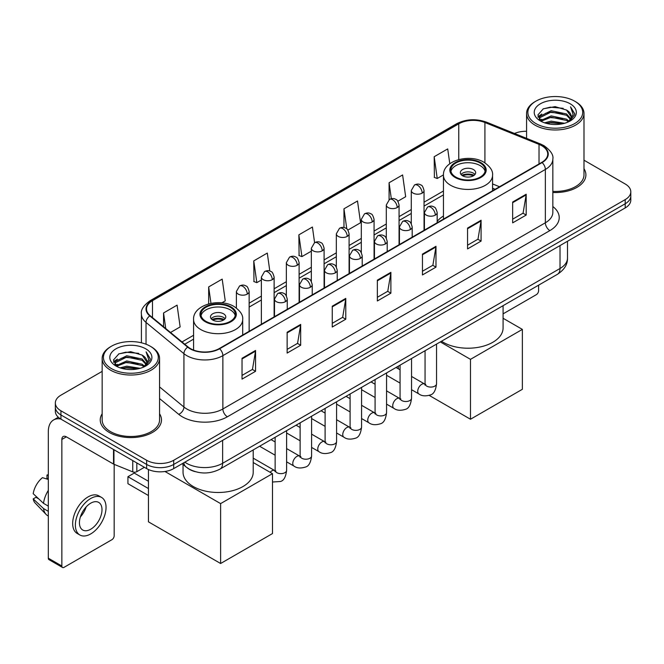 <?xml version="1.0" encoding="UTF-8"?>
<svg xmlns="http://www.w3.org/2000/svg" width="664" height="664" viewBox="0 0 664 664"><rect width="100%" height="100%" fill="white"/><g stroke="black" fill="none" stroke-linecap="round" stroke-linejoin="round"><path stroke-width="1" d="M443.452 216.016A33.806 19.522 0 0 0 437.178 221.419M495.02 189.356L492.564 188.36M195.249 471.664A19.14 11.047 180 0 1 187.522 468.045M102.156 371.383L60.947 395.171A19.14 11.047 0 0 0 55.344 402.99L55.344 411.323A19.14 11.047 0 0 0 60.947 419.133L146.644 468.61A19.14 11.047 0 0 0 173.702 468.61L625.197 207.94A19.14 11.047 0 0 0 630.8 200.13L630.8 195.963A19.14 11.047 0 0 1 625.197 203.773A19.14 11.047 0 0 0 630.8 195.963L630.8 191.796A19.14 11.047 0 0 0 625.197 183.986L583.988 160.198M55.344 402.99A19.14 11.047 0 0 0 60.947 410.8L146.644 460.276A19.14 11.047 0 0 0 173.702 460.276L173.702 464.443L625.197 203.773L173.702 464.443A19.14 11.047 0 0 1 146.644 464.443A19.14 11.047 0 0 0 173.702 464.443L173.702 468.61M60.947 410.8L60.947 414.967L146.644 464.443L60.947 414.967A19.14 11.047 0 0 1 55.344 407.156A19.14 11.047 0 0 0 60.947 414.967L60.947 419.133M102.156 413.763A30.619 17.679 0 0 0 100.239 419.914A30.619 17.679 0 0 0 109.203 432.413A30.619 17.679 0 0 0 142.577 436.248A30.619 17.679 0 0 0 161.477 419.914A30.619 17.679 0 0 0 159.559 413.763A30.619 17.679 0 0 1 161.477 419.914A30.619 17.679 0 0 1 142.577 436.248A30.619 17.679 0 0 1 109.203 432.413A30.619 17.679 0 0 1 100.239 419.914A30.619 17.679 0 0 1 102.156 413.763M541.749 145.707A20.41 11.786 180 0 1 547.734 154.04A20.41 11.786 180 0 1 541.749 162.373L219.261 348.558A20.41 11.786 180 0 1 188.103 346.99L150.213 315.74A20.41 11.786 180 0 1 146.52 308.984A20.41 11.786 180 0 1 152.496 300.651L458.766 123.828A20.41 11.786 180 0 1 484.911 122.508L539.027 144.387A20.41 11.786 180 0 1 541.749 145.707M542.114 145.499A20.924 12.076 0 0 0 539.317 144.146L485.201 122.267A20.924 12.076 0 0 0 458.409 123.62L152.139 300.443A20.924 12.076 0 0 0 149.798 315.915L187.688 347.156A20.924 12.076 0 0 0 219.618 348.766L542.114 162.58A20.924 12.076 0 0 0 542.114 145.499M242.036 358.278L242.036 379.111L255.565 371.292L255.565 350.459L242.036 358.278M242.036 375.409L252.461 369.392L255.516 351.156A5.104 2.946 -120 0 0 255.565 350.459M252.37 369.45L255.565 371.292M287.138 332.232L287.138 353.065L300.676 345.255L300.676 324.422L287.138 332.232M287.138 349.372L297.563 343.354L300.618 325.111A5.104 2.946 -120 0 0 300.676 324.422M297.472 343.404L300.676 345.255M332.249 306.195L332.249 327.028L345.778 319.218L345.778 298.385L332.249 306.195M332.249 323.327L342.666 317.309L345.72 299.074A5.104 2.946 -120 0 0 345.778 298.385M342.574 317.367L345.778 319.218M512.658 202.03L512.658 222.863L526.195 215.053L526.195 194.22L512.658 202.03M512.658 219.17L523.083 213.152L526.137 194.909A5.104 2.946 -120 0 0 526.195 194.22M522.991 213.202L526.195 215.053M467.556 228.076L467.556 248.909L481.085 241.09L481.085 220.257L467.556 228.076M467.556 245.207L477.98 239.189L481.035 220.954A5.104 2.946 -120 0 0 481.085 220.257M477.889 239.248L481.085 241.09M422.453 254.113L422.453 274.946L435.982 267.135L435.982 246.302L422.453 254.113M422.453 271.252L432.878 265.235L435.933 246.991A5.104 2.946 -120 0 0 435.982 246.302M432.787 265.285L435.982 267.135M377.351 280.15L377.351 300.983L390.88 293.173L390.88 272.34L377.351 280.15M377.351 297.289L387.768 291.272L390.822 273.037A5.104 2.946 -120 0 0 390.88 272.34M387.676 291.322L390.88 293.173M552.838 192.494A30.619 17.679 0 0 0 585.905 174.873A30.619 17.679 0 0 0 583.988 168.722A30.619 17.679 0 0 1 585.905 174.873A30.619 17.679 0 0 1 552.838 192.494M173.702 460.276L625.197 199.607A19.14 11.047 0 0 0 630.8 191.796M526.577 131.281A19.14 11.047 0 0 0 514.484 133.481M221.859 302.834L225.245 300.875L222.191 279.112L208.662 286.923L208.662 303.888M170.515 332.481L180.143 326.92L177.089 305.149L163.56 312.968L163.56 326.746M347.886 230.076L360.56 222.755L357.506 200.993L343.969 208.803L343.969 227.544M397.861 201.217L405.662 196.718L402.608 174.947L389.079 182.758L389.079 199.69M449.794 163.742L447.71 148.91L434.181 156.721L434.397 177.429M269.816 271.045L267.293 253.067L253.764 260.886L253.98 281.594M314.595 242.667L312.404 227.03L298.866 234.84L299.091 255.549M298.866 234.84L301.921 256.611L311.341 251.175M301.921 256.611L298.866 255.466M343.969 208.803L346.791 228.897M389.079 182.758L391.312 198.719M434.181 156.721L437.236 178.492L443.452 174.898M437.236 178.492L434.181 177.346M253.764 260.886L256.819 282.648L261.367 280.025M256.819 282.648L253.764 281.511M208.662 286.923L210.969 303.348M163.56 312.968L165.743 328.547M503.088 313.856L536.338 294.658A3.187 1.843 120 0 0 538.595 290.757L538.595 285.171M535.889 123.57A27.431 15.836 0 0 0 574.675 123.57A27.431 15.836 0 0 0 574.675 101.177L575.58 101.7A28.701 16.575 0 0 1 583.988 113.411A28.701 16.575 0 0 1 566.267 128.725A28.701 16.575 0 0 1 534.985 125.131A28.701 16.575 0 0 1 526.577 113.411A28.701 16.575 0 0 1 534.985 101.7L535.889 101.177A27.431 15.836 0 0 0 535.889 123.57M552.838 191.381A28.701 16.575 0 0 0 583.988 174.873L583.988 113.411M544.538 122.823L551.153 121.13L564.574 123.28M546.43 123.396L551.153 122.433L562.615 123.77L550.265 122.782L546.563 123.438M540.405 120.69L551.153 115.918L566.558 119.171L569.04 121.222M541.069 121.238L551.153 117.221L566.558 120.474L568.351 121.844M539.525 119.81L539.882 116.349L551.153 110.714L566.558 113.959L570.774 118.748M539.384 119.18L539.882 117.652L551.153 112.017L566.558 115.262L570.476 119.371M568.185 121.977A15.944 9.205 0 0 0 571.231 116.565A15.944 9.205 0 0 0 566.558 110.058L571.223 116.881M570.168 103.783A21.049 12.151 0 0 0 540.446 103.75A21.049 12.151 0 0 0 540.305 120.914A21.049 12.151 0 0 0 540.396 120.964A21.049 12.151 0 0 0 570.26 120.914A21.049 12.151 0 0 0 570.168 103.783M566.558 110.058L555.104 106.638L543.326 108.805L537.873 114.972L541.492 121.545M569.496 121.338L574.576 114.889L574.684 113.727L570.542 106.813L573.148 114.565L568.359 121.902M575.58 101.7L574.675 101.177A27.431 15.836 0 0 0 535.889 101.177M570.542 106.813L574.675 113.992M543.052 108.938L550.265 107.161L563.18 108.315M538.081 117.32L540.43 115.47M545.609 113.27L550.265 112.365L562.723 113.386M545.609 118.474L550.265 117.578L562.723 118.599M537.94 116.806L541.807 114.059M539.998 120.308L541.807 119.271M480.188 163.02A17.223 9.943 0 0 0 461.414 160.871A17.223 9.943 0 0 0 450.79 170.05A17.223 9.943 0 0 0 455.828 177.081A17.223 9.943 0 0 0 474.602 179.238A17.223 9.943 0 0 0 485.235 170.05A17.223 9.943 0 0 0 480.188 163.02M485.085 171.353A17.223 9.943 0 0 0 480.188 165.626A17.223 9.943 0 0 0 462.476 163.244A17.223 9.943 0 0 0 450.931 171.353M441.494 341.23A35.084 20.252 0 0 0 443.203 342.284A35.084 20.252 0 0 0 481.433 346.674A35.084 20.252 0 0 0 503.088 327.966L503.088 305.672M473.424 169.536A7.653 4.416 0 0 0 465.082 168.573A7.653 4.416 0 0 0 460.351 172.657A7.653 4.416 0 0 0 462.592 175.786A7.653 4.416 0 0 0 470.934 176.74A7.653 4.416 0 0 0 475.665 172.657A7.653 4.416 0 0 0 473.424 169.536M474.984 174.483A7.653 4.416 0 0 0 473.424 173.179A7.653 4.416 0 0 0 461.032 174.483M461.82 175.263A10.209 5.893 180 0 1 473.747 175.072L473.747 175.587M462.659 175.819A8.931 5.154 180 0 1 472.826 175.603L473.747 175.072M472.668 176.159L472.826 175.603M470.486 419.241L470.486 359.34L522.361 329.394L522.361 389.295L470.486 419.241L429.201 395.404M398.325 368.81L398.325 366.154M470.486 359.34L440.307 341.918M503.088 318.272L522.361 329.394M230.308 307.283A17.223 9.943 0 0 0 211.542 305.133A17.223 9.943 0 0 0 200.91 314.321A17.223 9.943 0 0 0 205.956 321.351A17.223 9.943 0 0 0 224.722 323.501A17.223 9.943 0 0 0 235.355 314.321A17.223 9.943 0 0 0 230.308 307.283M235.205 315.616A17.223 9.943 0 0 0 230.308 309.889A17.223 9.943 0 0 0 212.596 307.507A17.223 9.943 0 0 0 201.059 315.616M183.048 464.46L183.048 472.228A35.084 20.252 0 0 0 193.324 486.554A35.084 20.252 0 0 0 231.562 490.945A35.084 20.252 0 0 0 253.216 472.228L253.216 449.935M223.544 313.798A7.653 4.416 0 0 0 215.202 312.835A7.653 4.416 0 0 0 210.48 316.919A7.653 4.416 0 0 0 212.721 320.048A7.653 4.416 0 0 0 221.062 321.002A7.653 4.416 0 0 0 225.785 316.919A7.653 4.416 0 0 0 223.544 313.798M225.104 318.745A7.653 4.416 0 0 0 223.544 317.442A7.653 4.416 0 0 0 211.16 318.745M211.949 319.525A10.209 5.893 180 0 1 223.868 319.342L223.868 319.849M212.787 320.081A8.931 5.154 180 0 1 222.946 319.874L223.868 319.342M222.797 320.43L222.946 319.874M148.445 495.535L127.928 483.691L127.928 476.71L148.445 488.555M220.614 563.504L220.614 503.611L272.481 473.664L272.481 533.557L220.614 563.504L148.445 521.838L148.445 469.523M220.614 503.611L164.979 471.49M253.216 462.534L272.481 473.664M127.928 476.71L134.236 473.067L148.445 481.267M136.834 462.941L136.834 471.672L144.387 467.307M60.731 419.009A25.514 14.732 -120 0 0 53.601 419.955A25.514 14.732 -120 0 0 48.314 431.633L48.314 558.192L61.852 566.002L61.852 439.444A6.383 3.685 60 0 1 63.171 436.522A6.383 3.685 60 0 1 66.358 436.837L113.519 464.07L113.519 449.486M61.852 566.002A3.187 1.843 120 0 0 62.507 567.463L48.978 559.652A3.187 1.843 -60 0 1 48.314 558.192M62.507 567.463A3.187 1.843 120 0 0 64.101 567.305L111.909 539.699A3.187 1.843 120 0 0 114.166 535.798L114.166 464.36M136.834 471.672A3.187 1.843 180 0 1 132.75 471.872L113.942 464.277A3.187 1.843 180 0 1 113.519 464.07M90.711 529.233A15.944 9.205 120 0 0 101.135 515.181A15.944 9.205 120 0 0 98.687 502.399A15.944 9.205 120 0 0 90.711 503.188A15.944 9.205 120 0 0 80.294 517.248A15.944 9.205 120 0 0 82.743 530.021A15.944 9.205 120 0 0 90.711 529.233M80.41 516.874A15.944 9.205 120 0 0 86.137 506.956M48.314 475.474L46.961 475.059L46.961 478.263L48.314 479.043M101.559 497.427L98.853 495.867A21.688 12.525 120 0 0 88.005 496.946A21.688 12.525 120 0 0 73.837 516.053A21.688 12.525 120 0 0 77.165 533.433L79.871 534.993A21.688 12.525 120 0 0 90.711 533.922A21.688 12.525 120 0 0 104.879 514.808A21.688 12.525 120 0 0 101.559 497.427A21.688 12.525 120 0 0 90.711 498.506A21.688 12.525 120 0 0 76.543 517.613A21.688 12.525 120 0 0 79.871 534.993M48.314 490.381A21.049 12.151 120 0 0 43.525 503.353L33.2 493.692A16.583 9.578 120 0 1 42.454 477.665L48.314 479.441M48.314 506.117L43.525 503.353M38.786 498.921L35.972 497.294L33.2 498.896L43.525 508.558L48.314 511.33M43.525 508.558A21.049 12.151 120 0 0 46.123 514.442A21.049 12.151 120 0 0 47.717 515.696L48.314 516.036M48.314 474.685A16.583 9.578 120 0 0 46.961 475.059M33.2 498.896A16.583 9.578 120 0 0 35.159 503.03L46.123 514.442M111.461 368.611A27.431 15.836 0 0 0 150.255 368.611A27.431 15.836 0 0 0 150.255 346.218L151.151 346.741A28.701 16.575 0 0 1 159.559 358.452A28.701 16.575 0 0 1 141.839 373.766A28.701 16.575 0 0 1 110.556 370.172A28.701 16.575 0 0 1 102.156 358.452A28.701 16.575 0 0 1 110.556 346.741L111.461 346.218A27.431 15.836 0 0 0 111.461 368.611M102.156 358.452L102.156 419.914A28.701 16.575 0 0 0 110.556 431.633A28.701 16.575 0 0 0 141.839 435.227A28.701 16.575 0 0 0 159.559 419.914L159.559 358.452M120.109 367.864L126.733 366.171L140.145 368.321M122.002 368.437L126.733 367.474L138.187 368.81M115.984 365.731L126.733 360.959L142.129 364.212L144.611 366.262M116.64 366.279L126.733 362.262L142.129 365.515L143.922 366.885M115.096 364.851L115.453 361.39L126.733 355.755L142.129 359L146.346 363.789M114.955 364.221L115.453 362.693L126.733 357.058L142.129 360.303L146.047 364.411M143.764 367.018A15.944 9.205 0 0 0 146.802 361.606A15.944 9.205 0 0 0 142.129 355.099L146.794 361.921M145.74 348.824A21.049 12.151 0 0 0 116.017 348.791A21.049 12.151 0 0 0 115.885 365.955A21.049 12.151 0 0 0 115.976 366.005A21.049 12.151 0 0 0 145.831 365.955A21.049 12.151 0 0 0 145.74 348.824M142.129 355.099L130.675 351.679L118.897 353.846L113.444 360.012L117.063 366.586M145.067 366.379L150.155 359.929L150.255 358.767L146.113 351.854L148.719 359.606L143.93 366.943M151.151 346.741L150.255 346.218A27.431 15.836 0 0 0 111.461 346.218M146.113 351.854L150.247 359.033M118.624 353.978L125.836 352.202L138.751 353.356M113.652 362.361L116.001 360.51M121.18 358.311L125.836 357.406L138.295 358.427M121.18 363.515L125.836 362.619L138.295 363.64M122.135 368.478L125.836 367.823L138.17 368.81M113.511 361.847L117.379 359.099M115.569 365.349L117.379 364.312M184.849 462.177A25.514 14.732 0 0 0 186.559 463.273A25.514 14.732 0 0 0 222.639 463.273L560.018 268.488A25.514 14.732 0 0 0 567.496 258.072C567.678 264.405 564.309 269.825 557.378 274.332L220 469.108A12.757 7.362 60 0 0 222.639 463.273L222.639 440.356M560.018 245.572L560.018 268.488A12.757 7.362 60 0 1 557.378 274.332M183.812 462.775A12.757 8.532 129.5 0 0 186.036 466.925L182.16 463.729M625.197 207.94L625.197 199.607M146.644 468.61L146.644 460.276M552.838 206.529A31.897 18.409 180 0 1 549.875 230.599L227.378 416.784A6.383 3.685 60 0 1 222.872 408.974L545.36 222.789A25.514 14.732 0 0 0 552.838 212.372L552.838 159.036A25.514 14.732 180 0 1 545.36 169.453A6.383 3.685 -120 0 0 542.114 162.58M227.378 416.784A31.897 18.409 180 0 1 182.276 416.784A31.897 18.409 180 0 1 178.699 414.328L159.559 398.549M187.688 347.156A6.383 4.266 129.5 0 0 183.928 353.68L183.928 407.007A25.514 14.732 0 0 0 186.783 408.974A25.514 14.732 0 0 0 222.872 408.974L222.872 355.647A25.514 14.732 180 0 1 183.928 353.68L146.03 322.43A25.514 14.732 180 0 1 141.415 313.981L141.415 342.798M552.838 159.036C553.685 155.052 550.755 150.612 544.04 145.698L540.687 144.071A6.383 2.988 112 0 0 539.317 144.146M540.687 144.071L486.571 122.193C476.005 118.458 465.97 118.997 456.483 123.828A6.383 3.685 60 0 1 458.409 123.62M152.139 300.443A6.383 3.685 -120 0 0 150.213 300.643C143.59 305.407 140.66 309.856 141.415 313.981M149.798 315.915A6.383 4.266 129.5 0 0 146.03 322.43L146.03 344.226M486.571 122.193A6.383 2.988 112 0 0 485.201 122.267M219.618 348.766A6.383 3.685 60 0 1 222.872 355.647L545.36 169.453L545.36 222.789A6.383 3.685 60 0 0 549.875 230.599M159.559 386.921L183.928 407.007A6.383 4.266 -50.5 0 1 178.699 414.328M152.496 300.651L152.496 317.624M539.027 144.387L539.027 163.942M484.911 122.508L484.911 162.838M499.527 186.75L492.564 183.936M458.766 123.828L458.766 159.559M443.452 191L424.047 202.205M411.29 209.567L399.064 216.63M386.307 223.992L374.073 231.055M361.316 238.417L349.09 245.481M336.333 252.851L324.098 259.906M311.341 267.277L299.115 274.332M286.358 281.702L274.124 288.765M261.367 296.127L249.141 303.191M193.573 335.27L182.002 341.952M377.351 280.814L390.822 273.037M422.453 254.777L435.933 246.991M467.556 228.731L481.035 220.954M512.658 202.694L526.137 194.909M332.249 306.851L345.72 299.074M287.138 332.896L300.618 325.111M242.036 358.933L255.516 351.156M455.155 177.479A18.177 10.499 0 0 0 480.861 177.479A18.177 10.499 0 0 0 480.861 162.63A18.177 10.499 0 0 0 455.155 162.63A18.177 10.499 0 0 0 455.155 177.479M492.564 190.767L492.564 175.263A24.56 14.176 180 0 1 477.408 188.36A24.56 14.176 180 0 1 450.64 185.289A24.56 14.176 180 0 1 443.452 175.263L443.452 219.128M205.276 321.741A18.177 10.499 0 0 0 230.989 321.741A18.177 10.499 0 0 0 230.989 306.892A18.177 10.499 0 0 0 205.276 306.892A18.177 10.499 0 0 0 205.276 321.741M242.692 335.029L242.692 319.525A24.56 14.176 180 0 1 227.528 332.623A24.56 14.176 180 0 1 200.769 329.551A24.56 14.176 180 0 1 193.573 319.525L193.573 350.061M435.31 215.128A6.383 3.685 0 0 0 437.178 212.522C436.165 208.836 435.152 207.027 434.148 207.102C432.305 205.798 430.123 205.765 427.608 207.002A6.383 3.685 60 0 1 430.795 207.317A6.383 3.685 -120 0 1 435.31 215.128A6.383 3.685 0 0 1 426.288 215.128A6.383 3.685 0 0 1 424.421 212.522L427.608 207.002M411.547 389.702L418.909 393.951A5.744 3.312 -60 0 1 418.029 389.353A5.744 3.312 -60 0 1 421.773 384.29A5.744 3.312 -60 0 1 422.03 384.157A5.744 3.312 -60 0 1 424.645 384.008L411.547 376.447M425.383 384.589L424.869 385.012L425.06 383.767A5.744 3.312 -0 0 0 426.736 386.116A5.744 3.312 -0 0 0 434.596 386.257A5.744 3.312 -0 0 0 436.538 383.767C435.75 390.44 433.683 394.159 430.347 394.939C425.549 396.4 421.731 396.068 418.909 393.951M410.319 229.553A6.383 3.685 0 0 0 412.186 226.955C411.174 223.262 410.169 221.452 409.165 221.527C407.314 220.224 405.131 220.191 402.625 221.427A6.383 3.685 60 0 1 405.812 221.743A6.383 3.685 -120 0 1 410.319 229.553A6.383 3.685 0 0 1 401.297 229.553A6.383 3.685 0 0 1 399.429 226.955L402.625 221.427M386.564 404.127L393.918 408.377A5.744 3.312 -60 0 1 393.038 403.778A5.744 3.312 -60 0 1 396.79 398.715A5.744 3.312 -60 0 1 397.047 398.583A5.744 3.312 -60 0 1 399.662 398.433L386.564 390.872M400.4 399.014L399.886 399.438L400.068 398.192A5.744 3.312 -0 0 0 401.753 400.541A5.744 3.312 -0 0 0 409.605 400.683A5.744 3.312 -0 0 0 411.547 398.192C410.767 404.866 408.7 408.584 405.355 409.364C400.558 410.825 396.748 410.493 393.918 408.377M385.336 243.978A6.383 3.685 0 0 0 387.203 241.381C386.191 237.687 385.178 235.878 384.174 235.952C382.323 234.649 380.148 234.616 377.633 235.853A6.383 3.685 60 0 1 380.821 236.168A6.383 3.685 -120 0 1 385.336 243.978A6.383 3.685 0 0 1 376.314 243.978A6.383 3.685 0 0 1 374.446 241.381L377.633 235.853M361.573 418.552L368.935 422.802A5.744 3.312 -60 0 1 368.055 418.204A5.744 3.312 -60 0 1 371.798 413.141A5.744 3.312 -60 0 1 372.056 413.008A5.744 3.312 -60 0 1 374.67 412.859L361.573 405.297M375.409 413.44L374.894 413.863L375.085 412.626A5.744 3.312 -0 0 0 376.762 414.967A5.744 3.312 -0 0 0 384.622 415.108A5.744 3.312 -0 0 0 386.564 412.626C385.776 419.291 383.709 423.009 380.372 423.79C375.575 425.25 371.757 424.918 368.935 422.802M360.344 258.412A6.383 3.685 0 0 0 362.212 255.806C361.199 252.112 360.195 250.311 359.183 250.378C357.34 249.075 355.157 249.041 352.642 250.278A6.383 3.685 60 0 1 355.838 250.594A6.383 3.685 -120 0 1 360.344 258.412A6.383 3.685 0 0 1 351.322 258.412A6.383 3.685 0 0 1 349.455 255.806L352.642 250.278M336.59 432.986L343.944 437.227A5.744 3.312 -60 0 1 343.064 432.629A5.744 3.312 -60 0 1 346.815 427.574A5.744 3.312 -60 0 1 347.073 427.433A5.744 3.312 -60 0 1 349.687 427.284L336.59 419.723M350.426 427.865L349.911 428.288L350.094 427.052A5.744 3.312 -0 0 0 351.779 429.392A5.744 3.312 -0 0 0 359.631 429.533A5.744 3.312 -0 0 0 361.573 427.052C360.793 433.716 358.726 437.443 355.381 438.223C350.584 439.676 346.774 439.352 343.944 437.227M335.361 272.838A6.383 3.685 0 0 0 337.229 270.231C336.216 266.546 335.204 264.737 334.199 264.803C332.349 263.5 330.174 263.467 327.659 264.704A6.383 3.685 60 0 1 330.846 265.019A6.383 3.685 -120 0 1 335.361 272.838A6.383 3.685 0 0 1 326.339 272.838A6.383 3.685 0 0 1 324.472 270.231L327.659 264.704M311.599 447.411L318.952 451.653A5.744 3.312 -60 0 1 318.073 447.055A5.744 3.312 -60 0 1 321.824 442A5.744 3.312 -60 0 1 322.082 441.859A5.744 3.312 -60 0 1 324.696 441.709L311.599 434.148M325.435 442.29L324.92 442.714L325.103 441.477A5.744 3.312 -0 0 0 326.788 443.818A5.744 3.312 -0 0 0 334.648 443.959A5.744 3.312 -0 0 0 336.59 441.477C335.801 448.142 333.735 451.869 330.398 452.649C325.601 454.11 321.783 453.778 318.952 451.653M310.37 287.263A6.383 3.685 0 0 0 312.238 284.657C311.225 280.972 310.221 279.162 309.208 279.229C307.366 277.925 305.183 277.901 302.668 279.137A6.383 3.685 60 0 1 305.863 279.453A6.383 3.685 -120 0 1 310.37 287.263A6.383 3.685 0 0 1 301.348 287.263A6.383 3.685 0 0 1 299.481 284.657L302.668 279.137M286.616 461.837L293.969 466.078A5.744 3.312 -60 0 1 293.09 461.48A5.744 3.312 -60 0 1 296.841 456.425A5.744 3.312 -60 0 1 297.09 456.284A5.744 3.312 -60 0 1 299.713 456.135L286.616 448.582M300.452 456.716L299.937 457.139L300.12 455.902A5.744 3.312 -0 0 0 301.796 458.243A5.744 3.312 -0 0 0 309.656 458.392A5.744 3.312 -0 0 0 311.599 455.902C310.81 462.567 308.752 466.294 305.407 467.074C300.609 468.535 296.8 468.203 293.969 466.078M285.379 301.688A6.383 3.685 0 0 0 287.255 299.082C286.242 295.397 285.229 293.588 284.225 293.654C282.374 292.359 280.2 292.326 277.685 293.563A6.383 3.685 60 0 1 280.872 293.878A6.383 3.685 -120 0 1 285.379 301.688A6.383 3.685 0 0 1 276.365 301.688A6.383 3.685 0 0 1 274.489 299.082L277.685 293.563M270.123 472.295A5.744 3.312 -60 0 1 271.85 470.851A5.744 3.312 -60 0 1 272.107 470.71A5.744 3.312 -60 0 1 274.722 470.569L253.216 458.152M275.46 471.141L274.946 471.564L275.128 470.328A5.744 3.312 -0 0 0 276.813 472.668A5.744 3.312 -0 0 0 284.665 472.818A5.744 3.312 -0 0 0 286.616 470.328C285.827 476.993 283.76 480.719 280.416 481.5L272.481 482.014M422.179 193.124A6.383 3.685 0 0 0 424.047 190.518C423.043 186.833 422.03 185.024 421.026 185.09C419.175 183.795 416.992 183.762 414.485 184.999A6.383 3.685 60 0 1 417.673 185.314A6.383 3.685 -120 0 1 422.179 193.124A6.383 3.685 0 0 1 413.166 193.124A6.383 3.685 0 0 1 411.29 190.518L414.485 184.999M397.197 207.55A6.383 3.685 0 0 0 399.064 204.944C398.051 201.258 397.047 199.449 396.034 199.524C394.192 198.221 392.009 198.187 389.494 199.424A6.383 3.685 60 0 1 392.681 199.739A6.383 3.685 -120 0 1 397.197 207.55A6.383 3.685 0 0 1 388.174 207.55A6.383 3.685 0 0 1 386.307 204.944L389.494 199.424M372.205 221.975A6.383 3.685 0 0 0 374.073 219.377C373.068 215.684 372.056 213.874 371.051 213.949C369.201 212.646 367.018 212.613 364.511 213.849A6.383 3.685 60 0 1 367.698 214.165A6.383 3.685 -120 0 1 372.205 221.975A6.383 3.685 0 0 1 363.183 221.975A6.383 3.685 0 0 1 361.316 219.377L364.511 213.849M347.222 236.401A6.383 3.685 0 0 0 349.09 233.803C348.077 230.109 347.064 228.3 346.06 228.374C344.218 227.071 342.035 227.038 339.52 228.275A6.383 3.685 60 0 1 342.707 228.59A6.383 3.685 -120 0 1 347.222 236.401A6.383 3.685 0 0 1 338.2 236.401A6.383 3.685 0 0 1 336.333 233.803L339.52 228.275M322.231 250.834A6.383 3.685 0 0 0 324.098 248.228C323.086 244.543 322.082 242.733 321.077 242.8C319.226 241.497 317.043 241.464 314.537 242.7A6.383 3.685 60 0 1 317.724 243.016A6.383 3.685 -120 0 1 322.231 250.834A6.383 3.685 0 0 1 313.209 250.834A6.383 3.685 0 0 1 311.341 248.228L314.537 242.7M297.248 265.26A6.383 3.685 0 0 0 299.115 262.653C298.103 258.968 297.09 257.159 296.086 257.225C294.235 255.922 292.06 255.889 289.546 257.126A6.383 3.685 60 0 1 292.733 257.441A6.383 3.685 -120 0 1 297.248 265.26A6.383 3.685 0 0 1 288.226 265.26A6.383 3.685 0 0 1 286.358 262.653L289.546 257.126M272.257 279.685A6.383 3.685 0 0 0 274.124 277.079C273.111 273.394 272.107 271.584 271.095 271.651C269.252 270.348 267.069 270.323 264.554 271.559A6.383 3.685 60 0 1 267.75 271.875A6.383 3.685 -120 0 1 272.257 279.685A6.383 3.685 0 0 1 263.234 279.685A6.383 3.685 0 0 1 261.367 277.079L264.554 271.559M247.274 294.111A6.383 3.685 0 0 0 249.141 291.504C248.128 287.819 247.116 286.01 246.112 286.076C244.261 284.781 242.086 284.748 239.571 285.985A6.383 3.685 60 0 1 242.758 286.3A6.383 3.685 -120 0 1 247.274 294.111A6.383 3.685 0 0 1 238.251 294.111A6.383 3.685 0 0 1 236.384 291.504L239.571 285.985M61.852 439.444L66.358 436.837M113.942 449.727L113.942 464.277M132.75 471.872L132.75 460.584M220 469.108C209.733 474.27 199.466 474.27 189.198 469.108L186.036 466.925M567.496 258.072L567.496 241.256M456.483 123.828L150.213 300.643M443.452 194.884L424.047 206.089M411.29 213.451L399.064 220.514M386.307 227.876L374.073 234.94M361.316 242.302L349.09 249.365M336.333 256.727L324.098 263.791M311.341 271.161L299.115 278.216M286.358 285.586L274.124 292.641M261.367 300.012L249.141 307.075M193.573 339.146L184.766 344.234M495.153 189.273L492.564 188.227M539.334 119.586L539.334 118.524M526.577 138.369L526.577 113.411M492.564 175.263C493.103 170.938 490.264 166.623 484.056 162.315C469.572 153.359 442.597 160.547 443.452 175.263M242.692 319.525C243.232 315.201 240.393 310.885 234.176 306.577C219.701 297.621 192.726 304.809 193.573 319.525M425.815 384.464L424.645 384.008M436.538 344.093L436.538 383.767M437.178 222.747L437.178 212.522M400.068 383.078L386.564 375.276M425.06 350.725L425.06 383.767M424.421 230.117L424.421 212.522M400.068 369.815L396.026 367.482M400.824 398.89L399.662 398.433M411.547 358.518L411.547 398.192M412.186 237.172L412.186 226.955M375.085 397.504L361.573 389.702M400.068 365.15L400.068 398.192M399.429 244.543L399.429 226.955M375.085 384.24L371.043 381.908M375.841 413.323L374.67 412.859M386.564 372.944L386.564 412.626M387.203 251.598L387.203 241.381M350.094 411.929L336.59 404.127M375.085 379.576L375.085 412.626M374.446 258.968L374.446 241.381M350.094 398.666L346.052 396.333M350.849 427.749L349.687 427.284M361.573 387.369L361.573 427.052M362.212 266.023L362.212 255.806M325.103 426.354L311.599 418.552M350.094 394.001L350.094 427.052M349.455 273.394L349.455 255.806M325.103 413.099L321.061 410.759M325.866 442.174L324.696 441.709M336.59 401.803L336.59 441.477M337.229 280.457L337.229 270.231M300.12 440.78L286.616 432.986M325.103 408.426L325.103 441.477M324.472 287.819L324.472 270.231M300.12 427.525L296.078 425.192M300.875 456.6L299.713 456.135M311.599 416.228L311.599 455.902M312.238 294.882L312.238 284.657M275.128 455.205L259.607 446.241M300.12 422.852L300.12 455.902M299.481 302.244L299.481 284.657M275.128 441.95L271.086 439.618M275.884 471.025L274.722 470.569M286.616 430.654L286.616 470.328M287.255 309.308L287.255 299.082M275.128 437.286L275.128 470.328M274.489 316.67L274.489 299.082M424.047 230.325L424.047 190.518M411.29 223.693L411.29 190.518M399.064 244.75L399.064 204.944M386.307 238.119L386.307 204.944M374.073 259.176L374.073 219.377M361.316 252.544L361.316 219.377M349.09 273.601L349.09 233.803M336.333 266.969L336.333 233.803M324.098 288.035L324.098 248.228M311.341 281.403L311.341 248.228M299.115 302.46L299.115 262.653M286.358 295.829L286.358 262.653M274.124 316.886L274.124 277.079M261.367 324.248L261.367 277.079M249.141 331.311L249.141 291.504M236.384 308.03L236.384 291.504M53.601 419.955L58.307 417.233M114.913 364.627L114.913 363.565"/></g></svg>
